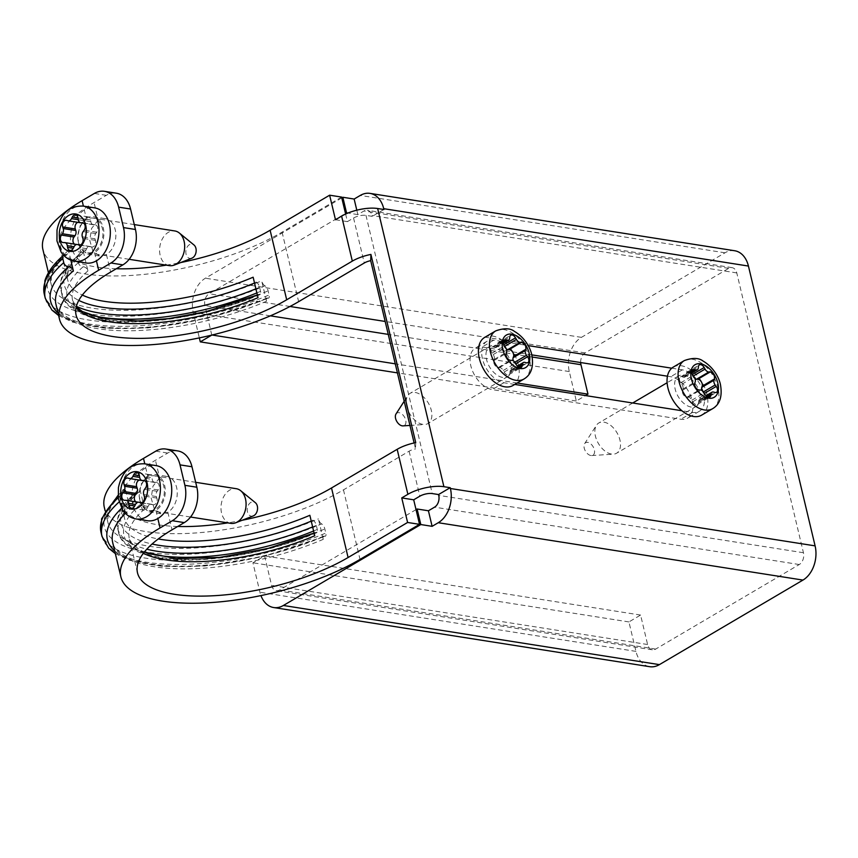 <?xml version="1.0" encoding="UTF-8"?>
<svg xmlns="http://www.w3.org/2000/svg" width="858" height="858" viewBox="0 0 858 858"><rect width="100%" height="100%" fill="white"/><g stroke="black" fill="none" stroke-linecap="round" stroke-linejoin="round"><path stroke-width="0.64" stroke-dasharray="4.29 3.22" d="M415.744 442.599L415.519 448.852L414.114 442.953M116.291 268.747A125.987 44.788 166.6 0 1 59.534 245.592A125.987 44.788 166.6 0 1 94.058 202.542L106.328 195.324A26.995 19.08 98.9 0 1 116.366 193.2M177.692 526.48A125.987 44.788 -13.4 0 1 120.935 503.324A125.987 44.788 -13.4 0 1 155.448 460.274L167.728 453.045A26.995 19.08 98.9 0 1 177.767 450.922M370.753 260.682A8.998 3.196 166.6 0 0 370.688 260.693L415.519 448.852M86.293 218.254A18.897 13.353 98.9 0 1 93.329 216.774A18.897 13.353 98.9 0 1 103.893 232.582A18.897 13.353 98.9 0 1 94.487 252.617L87.677 254.14L80.802 249.142L77.703 238.481L79.601 226.523L86.293 218.254L83.398 206.102A27.896 19.723 98.9 0 0 64.35 217.256A27.896 19.723 98.9 0 0 60.049 244.862A27.896 19.723 98.9 0 0 74.732 261.218M147.694 475.986A18.897 13.353 98.9 0 1 154.73 474.506A18.897 13.353 98.9 0 1 165.294 490.315A18.897 13.353 98.9 0 1 155.888 510.349L149.078 511.872L142.203 506.874L139.103 496.214L141.002 484.255L147.694 475.986L144.798 463.835A27.896 19.723 98.9 0 0 125.751 474.989A27.896 19.723 98.9 0 0 121.45 502.595A27.896 19.723 98.9 0 0 136.132 518.951M83.044 250.439A4.505 3.475 -131 0 1 82.175 253.829A4.505 3.475 -131 0 1 80.191 254.526A4.505 3.475 49 0 0 78.207 255.223A4.505 3.475 49 0 0 77.338 258.601L78.314 262.687A4.505 3.475 49 0 0 83.119 266.795A4.505 3.475 -131 0 1 87.924 270.892L83.044 250.439A125.987 44.788 166.6 0 0 67.718 279.955A125.987 44.788 166.6 0 0 82.347 295.055M258.011 297.651A4.505 1.834 -113.2 0 1 258.483 294.466A4.505 1.834 -113.2 0 1 259.277 294.509A4.505 1.834 66.8 0 0 260.081 294.551A4.505 1.834 66.8 0 0 260.553 291.355L259.577 287.269A4.505 1.834 66.8 0 0 256.36 282.228A4.505 1.834 -113.2 0 1 253.142 277.198M166.334 265.143A125.987 44.788 166.6 0 0 180.673 262.559M98.241 220.141L91.602 228.41L89.768 240.379L92.846 251.04L99.657 256.027L106.435 254.504A18.897 13.353 -81.1 0 0 115.841 234.459A18.897 13.353 -81.1 0 0 105.277 218.651A18.897 13.353 -81.1 0 0 98.241 220.141L94.058 202.542M139.768 488.534A4.505 3.475 -131 0 1 138.889 491.924A4.505 3.475 -131 0 1 136.915 492.621A4.505 3.475 49 0 0 134.931 493.318A4.505 3.475 49 0 0 134.062 496.696L135.028 500.782A4.505 3.475 49 0 0 139.833 504.89A4.505 3.475 -131 0 1 144.637 508.987L139.768 488.534A125.987 44.788 166.6 0 0 124.442 518.05A125.987 44.788 166.6 0 0 158.258 538.953M314.736 535.746A4.505 1.834 -113.2 0 1 315.208 532.561A4.505 1.834 -113.2 0 1 316.001 532.604A4.505 1.834 66.8 0 0 316.806 532.646A4.505 1.834 66.8 0 0 317.278 529.45L316.302 525.364A4.505 1.834 66.8 0 0 313.084 520.323A4.505 1.834 -113.2 0 1 309.856 515.293M242.074 520.291A125.987 44.788 -13.4 0 1 227.735 522.876M159.642 477.863L152.992 486.143L151.169 498.112L154.247 508.762L161.057 513.749L167.836 512.226A18.897 13.353 -81.1 0 0 177.241 492.192A18.897 13.353 -81.1 0 0 166.677 476.383A18.897 13.353 -81.1 0 0 159.642 477.863L155.448 460.274M321.611 523.916A4.505 1.834 -113.2 0 1 318.393 518.875L323.262 539.339A4.505 1.834 -113.2 0 1 323.734 536.143A4.505 1.834 -113.2 0 1 324.538 536.186A4.505 1.834 66.8 0 0 325.332 536.229A4.505 1.834 66.8 0 0 325.804 533.043L324.828 528.946A4.505 1.834 66.8 0 0 321.611 523.916A147.576 52.467 166.6 0 1 147.351 552.198A147.576 52.467 166.6 0 1 122.362 492.578A4.505 3.475 49 0 0 120.377 493.275A4.505 3.475 49 0 0 119.509 496.653L120.485 500.74A4.505 3.475 49 0 0 125.279 504.847A4.505 3.475 -131 0 1 130.084 508.944A143.082 50.869 166.6 0 0 125.386 513.331M130.084 508.944L125.214 488.492A4.505 3.475 -131 0 1 124.335 491.881A4.505 3.475 -131 0 1 122.362 492.578M264.886 285.821A4.505 1.834 -113.2 0 1 261.669 280.791L266.548 301.244A4.505 1.834 -113.2 0 1 267.02 298.048A4.505 1.834 -113.2 0 1 267.814 298.091A4.505 1.834 66.8 0 0 268.608 298.144A4.505 1.834 66.8 0 0 269.08 294.948L268.114 290.862A4.505 1.834 66.8 0 0 264.886 285.821A147.576 52.467 166.6 0 1 90.626 314.103A147.576 52.467 166.6 0 1 65.637 254.483A4.505 3.475 49 0 0 63.664 255.18A4.505 3.475 49 0 0 63.621 255.212L63.664 255.18M70.817 260.146L68.49 250.397A4.505 3.475 -131 0 1 67.621 253.786A4.505 3.475 -131 0 1 65.637 254.483M531.788 354.869L482.078 347.05A23.402 14.307 59.5 0 0 475.278 348.155A23.402 14.307 59.5 0 0 472.415 370.731A23.402 14.307 59.5 0 0 492.213 389.596L680.855 419.262A23.402 14.307 59.5 0 0 687.666 418.157A23.402 14.307 59.5 0 0 690.529 395.581A23.402 14.307 59.5 0 0 670.72 376.716L667.46 376.201M671.76 368.189L682.378 369.852A23.402 14.307 -120.5 0 1 702.187 388.717A23.402 14.307 -120.5 0 1 699.324 411.282A23.402 14.307 -120.5 0 1 692.513 412.398L681.895 410.735M514.757 384.438L503.871 382.722A23.402 14.307 -120.5 0 1 484.073 363.867A23.402 14.307 -120.5 0 1 486.936 341.291A23.402 14.307 -120.5 0 1 493.736 340.176L528.174 345.602M104.301 507.282A143.082 50.869 166.6 0 0 196.343 532.915A143.082 50.869 166.6 0 0 343.468 489.854L409.116 451.19A8.998 3.196 -13.4 0 1 415.583 448.863M341.581 197.072L282.067 232.121A143.082 50.869 -13.4 0 1 134.942 275.182A143.082 50.869 -13.4 0 1 42.9 249.549M345.624 214.05L347.426 221.621L353.56 218.007A8.998 3.196 -13.4 0 1 365.98 215.379L372.265 216.366L372.072 215.551A8.998 6.36 -81.1 0 0 367.342 210.274A8.998 6.36 -81.1 0 0 363.985 210.982L357.85 214.597L356.799 210.189M335.478 219.734L347.426 221.621M383.923 209.502L372.265 216.366M357.85 214.597L347.973 213.041M580.662 362.548A8.998 6.36 98.9 0 1 585.135 352.895L728.699 268.35A8.998 6.36 98.9 0 1 732.046 267.642A8.998 6.36 98.9 0 1 736.775 272.919L803.442 552.734A8.998 6.36 98.9 0 1 799.259 564.532L655.694 649.088A8.998 6.36 98.9 0 1 652.348 649.796A8.998 6.36 98.9 0 1 647.608 644.519L640.594 615.057L628.935 621.932L635.96 651.383A26.094 18.447 -81.1 0 0 649.688 666.687M416.033 509.62L279.676 589.939A8.998 6.36 98.9 0 1 276.33 590.647A8.998 6.36 98.9 0 1 271.589 585.37L264.575 555.909L252.917 562.784L259.931 592.235A26.094 18.447 -81.1 0 0 260.95 595.591M341.774 197.898L205.405 278.207A26.094 18.447 -81.1 0 0 193.264 312.409L199.346 337.902M211.776 335.103L204.923 305.545A8.998 6.36 98.9 0 1 209.105 293.747L345.474 213.438M628.935 621.932L252.917 562.784M640.594 615.057L264.575 555.909M517.17 383.011L395.27 363.835M734.705 250.751A26.094 18.447 -81.1 0 0 724.989 252.799L581.434 337.355A26.094 18.447 -81.1 0 0 569.294 371.557L576.308 401.018L585.553 395.57M576.308 401.018L397.415 372.876M139.307 480.083A4.505 3.185 98.9 0 1 140.326 480.019A4.505 3.185 98.9 0 1 140.637 480.083L129.29 478.485M142.675 480.555A4.505 3.185 -81.1 0 0 145.474 478.346L146.235 476.791A4.505 3.185 98.9 0 1 149.528 474.592A4.505 3.185 98.9 0 1 151.984 477.67L152.241 479.386A4.505 3.185 -81.1 0 0 154.697 482.453A4.505 3.185 -81.1 0 0 155.03 482.475L156.328 482.486A4.505 3.185 98.9 0 1 156.66 482.518A4.505 3.185 98.9 0 1 159.073 485.371A4.505 3.185 98.9 0 1 158.108 489.961L157.132 491.291A4.505 3.185 -81.1 0 0 156.328 496.514L156.842 498.08A4.505 3.185 98.9 0 1 156.381 502.756A4.505 3.185 98.9 0 1 153.196 504.74A4.505 3.185 98.9 0 1 152.885 504.665L151.651 504.289A4.505 3.185 -81.1 0 0 151.34 504.225A4.505 3.185 -81.1 0 0 148.048 506.413L147.276 507.968A4.505 3.185 98.9 0 1 143.994 510.167A4.505 3.185 98.9 0 1 141.538 507.089L141.28 505.373A4.505 3.185 -81.1 0 0 138.824 502.305A4.505 3.185 -81.1 0 0 138.481 502.273L137.194 502.273A4.505 3.185 98.9 0 1 136.862 502.241A4.505 3.185 98.9 0 1 135.875 501.844M147.458 520.731A27.896 19.723 98.9 0 1 132.775 504.375A27.896 19.723 98.9 0 1 137.065 476.769A27.896 19.723 98.9 0 1 156.124 465.615M139.822 500.214A17.546 12.409 98.9 0 1 142.525 482.85A17.546 12.409 98.9 0 1 154.515 475.836A17.546 12.409 98.9 0 1 164.039 495.098A17.546 12.409 98.9 0 1 149.067 510.499A17.546 12.409 98.9 0 1 139.822 500.214M230.813 523.359A17.546 12.409 98.9 0 1 221.568 513.073A17.546 12.409 98.9 0 1 224.27 495.709A17.546 12.409 98.9 0 1 236.261 488.695M253.292 515.905A7.229 5.116 98.9 0 1 247.469 511.904A7.229 5.116 98.9 0 1 249.335 503.7A7.229 5.116 98.9 0 1 255.362 502.691M77.906 222.351A4.505 3.185 98.9 0 1 78.925 222.286A4.505 3.185 98.9 0 1 79.236 222.361L67.889 220.753M81.274 222.833A4.505 3.185 -81.1 0 0 84.073 220.613L84.835 219.058A4.505 3.185 98.9 0 1 88.127 216.859A4.505 3.185 98.9 0 1 90.583 219.938L90.841 221.654A4.505 3.185 -81.1 0 0 93.297 224.721A4.505 3.185 -81.1 0 0 93.629 224.753L94.927 224.753A4.505 3.185 98.9 0 1 95.259 224.785A4.505 3.185 98.9 0 1 97.673 227.638A4.505 3.185 98.9 0 1 96.707 232.228L95.731 233.569A4.505 3.185 -81.1 0 0 94.927 238.781L95.442 240.347A4.505 3.185 98.9 0 1 94.981 245.023A4.505 3.185 98.9 0 1 91.795 247.007A4.505 3.185 98.9 0 1 91.484 246.943L90.251 246.557A4.505 3.185 -81.1 0 0 89.94 246.493A4.505 3.185 -81.1 0 0 86.647 248.681L85.875 250.236A4.505 3.185 98.9 0 1 82.593 252.434A4.505 3.185 98.9 0 1 80.137 249.356L79.88 247.64A4.505 3.185 -81.1 0 0 77.424 244.573A4.505 3.185 -81.1 0 0 77.081 244.551L75.794 244.541A4.505 3.185 98.9 0 1 75.461 244.509A4.505 3.185 98.9 0 1 74.474 244.112M86.057 262.998A27.896 19.723 98.9 0 1 71.375 246.643A27.896 19.723 98.9 0 1 75.665 219.037A27.896 19.723 98.9 0 1 94.723 207.883M78.421 242.482A17.546 12.409 98.9 0 1 81.124 225.128A17.546 12.409 98.9 0 1 93.114 218.104A17.546 12.409 98.9 0 1 102.638 237.366A17.546 12.409 98.9 0 1 87.666 252.778A17.546 12.409 98.9 0 1 78.421 242.482M169.412 265.637A17.546 12.409 98.9 0 1 160.167 255.341A17.546 12.409 98.9 0 1 162.87 237.977A17.546 12.409 98.9 0 1 174.86 230.963M191.892 258.172A7.229 5.116 98.9 0 1 186.068 254.172A7.229 5.116 98.9 0 1 187.934 245.967A7.229 5.116 98.9 0 1 193.962 244.959M701.973 390.508A4.505 2.756 59.5 0 0 702.895 392.203L703.957 393.661A4.505 2.756 -120.5 0 1 704.268 399.538A4.505 2.756 -120.5 0 1 702.627 399.678L701.329 399.302A4.505 2.756 59.5 0 0 699.688 399.453A4.505 2.756 59.5 0 0 698.702 401.201L698.551 402.627A4.505 2.756 -120.5 0 1 697.565 404.386A4.505 2.756 -120.5 0 1 692.803 401.726L691.934 400.139A4.505 2.756 59.5 0 0 688.159 397.233L686.947 397.211A4.505 2.756 -120.5 0 1 683.418 394.701A4.505 2.756 -120.5 0 1 682.528 390.283L682.957 389.071A4.505 2.756 59.5 0 0 681.81 384.266L680.748 382.818A4.505 2.756 -120.5 0 1 680.448 376.941A4.505 2.756 -120.5 0 1 682.078 376.801L683.386 377.166A4.505 2.756 59.5 0 0 685.016 377.027A4.505 2.756 59.5 0 0 686.003 375.268L686.164 373.841A4.505 2.756 -120.5 0 1 687.151 372.082A4.505 2.756 -120.5 0 1 691.902 374.742L692.781 376.33A4.505 2.756 59.5 0 0 695.012 378.743M673.294 367.085A27.896 17.063 -120.5 0 1 702.144 382.475A27.896 17.063 -120.5 0 1 701.608 415.165M691.248 407.078A17.546 10.736 -120.5 0 1 676.394 392.932A17.546 10.736 -120.5 0 1 678.539 376.008A17.546 10.736 -120.5 0 1 696.696 385.682A17.546 10.736 -120.5 0 1 696.353 406.252A17.546 10.736 -120.5 0 1 691.248 407.078M611.497 454.054A17.546 10.736 -120.5 0 1 597.736 442.267A17.546 10.736 -120.5 0 1 596.449 425.257A17.546 10.736 -120.5 0 1 598.787 422.983A17.546 10.736 -120.5 0 1 616.934 432.657A17.546 10.736 -120.5 0 1 616.602 453.217A17.546 10.736 -120.5 0 1 613.47 454.15A17.546 10.736 -120.5 0 1 611.497 454.054M590.851 455.512A7.229 4.419 -120.5 0 1 585.188 450.654A7.229 4.419 -120.5 0 1 584.652 443.65A7.229 4.419 -120.5 0 1 593.103 446.696A7.229 4.419 -120.5 0 1 591.666 455.555A7.229 4.419 -120.5 0 1 590.851 455.512M513.331 360.832A4.505 2.756 59.5 0 0 514.253 362.537L515.315 363.985A4.505 2.756 -120.5 0 1 515.626 369.862A4.505 2.756 -120.5 0 1 513.985 370.002L512.687 369.637A4.505 2.756 59.5 0 0 511.046 369.777A4.505 2.756 59.5 0 0 510.07 371.535L509.909 372.951A4.505 2.756 -120.5 0 1 508.923 374.71A4.505 2.756 -120.5 0 1 504.161 372.05L503.292 370.463A4.505 2.756 59.5 0 0 499.528 367.567L498.305 367.535A4.505 2.756 -120.5 0 1 494.776 365.036A4.505 2.756 -120.5 0 1 493.886 360.617L494.315 359.395A4.505 2.756 59.5 0 0 493.168 354.59L492.106 353.142A4.505 2.756 -120.5 0 1 491.806 347.265A4.505 2.756 -120.5 0 1 493.436 347.125L494.744 347.49A4.505 2.756 59.5 0 0 496.385 347.351A4.505 2.756 59.5 0 0 497.361 345.592L497.522 344.165A4.505 2.756 -120.5 0 1 498.509 342.417A4.505 2.756 -120.5 0 1 503.26 345.077L504.139 346.664A4.505 2.756 59.5 0 0 506.37 349.067M484.652 337.419A27.896 17.063 -120.5 0 1 513.502 352.799A27.896 17.063 -120.5 0 1 512.966 385.489M502.606 377.413A17.546 10.736 -120.5 0 1 487.752 363.266A17.546 10.736 -120.5 0 1 489.897 346.332A17.546 10.736 -120.5 0 1 508.054 356.006A17.546 10.736 -120.5 0 1 507.711 376.576A17.546 10.736 -120.5 0 1 502.606 377.413M422.855 424.378A17.546 10.736 -120.5 0 1 409.094 412.601A17.546 10.736 -120.5 0 1 407.807 395.592A17.546 10.736 -120.5 0 1 410.145 393.307A17.546 10.736 -120.5 0 1 428.292 402.981A17.546 10.736 -120.5 0 1 427.96 423.552A17.546 10.736 -120.5 0 1 424.828 424.485A17.546 10.736 -120.5 0 1 422.855 424.378M396.01 413.974A7.229 4.419 -120.5 0 1 404.461 417.02A7.229 4.419 -120.5 0 1 403.024 425.879M106.328 195.324L94.38 193.436M155.781 451.169L167.728 453.045M94.487 252.617L96.428 260.8M155.888 510.349L157.829 518.532M80.191 254.526A130.48 46.386 166.6 0 0 78.797 300.407M254.526 283.011A130.48 46.386 166.6 0 0 256.36 282.228M77.338 258.601A134.985 47.984 166.6 0 0 60.918 290.219A134.985 47.984 166.6 0 0 76.362 306.306M255.909 288.814A134.985 47.984 166.6 0 0 259.577 287.269M78.314 262.687A134.985 47.984 166.6 0 0 61.894 294.315A134.985 47.984 166.6 0 0 89.318 314.747M256.885 292.9A134.985 47.984 166.6 0 0 260.553 291.355M83.119 266.795A130.48 46.386 166.6 0 0 105.212 319.508A130.48 46.386 166.6 0 0 259.277 294.509M87.924 270.892A125.987 44.788 166.6 0 0 72.587 300.407A125.987 44.788 166.6 0 0 76.105 307.346M106.435 254.504L110.618 272.093M136.915 492.621A130.48 46.386 166.6 0 0 152.059 544.036M311.25 521.106A130.48 46.386 166.6 0 0 313.084 520.323M134.062 496.696A134.985 47.984 166.6 0 0 117.632 528.313A134.985 47.984 166.6 0 0 146.793 549.195M312.623 526.909A134.985 47.984 166.6 0 0 316.302 525.364M135.028 500.782A134.985 47.984 166.6 0 0 118.608 532.41A134.985 47.984 166.6 0 0 146.042 552.831M313.599 530.995A134.985 47.984 166.6 0 0 317.278 529.45M139.833 504.89A130.48 46.386 166.6 0 0 161.937 557.603A130.48 46.386 166.6 0 0 316.001 532.604M144.637 508.987A125.987 44.788 166.6 0 0 129.311 538.502A125.987 44.788 166.6 0 0 143.34 553.313M167.836 512.226L172.018 529.826M125.214 488.492A143.082 50.869 166.6 0 0 107.808 522.007A143.082 50.869 166.6 0 0 318.393 518.875M119.509 496.653A152.081 54.065 166.6 0 0 118.232 497.779M101.008 532.282A152.081 54.065 166.6 0 0 324.828 528.946M120.485 500.74A152.081 54.065 166.6 0 0 119.069 501.994M101.984 536.368A152.081 54.065 166.6 0 0 325.804 533.043M125.279 504.847A147.576 52.467 166.6 0 0 121.589 508.236M114.682 550.879A147.576 52.467 166.6 0 0 324.538 536.186M323.734 536.143C279.601 554.429 234.556 564.435 188.588 566.162C159.309 566.655 137.881 563.116 124.303 555.544C115.937 549.57 112.066 545.205 112.677 542.46A143.082 50.869 166.6 0 0 323.262 539.339M68.49 250.397A143.082 50.869 166.6 0 0 63.492 255.083M61.915 256.724A143.082 50.869 166.6 0 0 51.083 283.912A143.082 50.869 166.6 0 0 261.669 280.791M44.284 294.187A152.081 54.065 166.6 0 0 268.114 290.862M45.26 298.273A152.081 54.065 166.6 0 0 269.08 294.948M57.969 312.784A147.576 52.467 166.6 0 0 267.814 298.091M267.02 298.048C222.876 316.334 177.831 326.34 131.864 328.067C102.585 328.56 81.167 325.021 67.589 317.46C59.223 311.475 55.341 307.11 55.963 304.375A143.082 50.869 166.6 0 0 266.548 301.244M503.871 382.722L492.213 389.596M692.513 412.398L680.855 419.262M682.378 369.852L670.72 376.716M493.736 340.176L482.078 347.05M343.468 489.854L360.038 559.395M282.067 232.121L298.638 301.662M409.116 451.19L419.83 496.192M353.56 218.007L364.275 262.998M365.98 215.379L432.25 493.565M799.259 564.532L434.556 507.164M655.694 649.088L279.676 589.939M803.442 552.734L438.738 495.377M736.775 272.919L372.072 215.551M728.699 268.35L363.985 210.982M585.135 352.895L385.167 321.45M290.004 306.478L209.105 293.747M635.96 651.383L259.931 592.235M647.608 644.519L271.589 585.37M532.239 357.035L388.245 334.384M270.356 315.841L204.923 305.545M569.294 371.557L193.264 312.409M581.434 337.355L205.405 278.207M724.989 252.799L360.285 195.431M140.637 480.083L128.056 478.11M145.474 478.346L152.241 479.386M146.235 476.791L151.984 477.67M155.03 482.475L145.013 480.898M156.328 482.486L144.412 480.609M158.108 489.961L145.528 487.977M157.132 491.291L144.562 489.317M156.328 496.514L143.747 494.53M156.842 498.08L144.262 496.096M152.885 504.665L140.937 502.788M151.651 504.289L141.591 502.713M148.048 506.413L141.28 505.373M147.276 507.968L141.538 507.089M138.481 502.273L125.912 500.3M137.194 502.273L124.624 500.289M79.236 222.361L66.656 220.377M84.073 220.613L78.271 219.702M84.835 219.058L78.003 217.986M90.583 219.938L78.003 217.953M90.841 221.654L78.271 219.669M93.629 224.753L83.623 223.177M94.927 224.753L83.012 222.887M96.707 232.228L84.127 230.244M95.731 233.569L83.162 231.585M94.927 238.781L82.347 236.808M95.442 240.347L82.872 238.374M91.484 246.943L79.537 245.056M90.251 246.557L80.191 244.98M86.647 248.681L79.88 247.64M85.875 250.236L80.137 249.356M77.081 244.551L64.511 242.567M75.794 244.541L63.224 242.557M682.528 390.283L694.798 383.065M682.957 389.071L695.227 381.842M681.81 384.266L694.079 377.037M680.748 382.818L693.017 375.589M682.078 376.801L691.795 371.074M683.386 377.166L691.72 372.254M686.003 375.268L698.273 368.039M686.164 373.841L698.433 366.613M692.781 376.33L693.328 376.008M702.895 392.203L703.496 391.859M702.627 399.678L714.896 392.449M701.329 399.302L713.599 392.085M698.702 401.201L706.713 396.493M698.551 402.627L707.818 397.168M692.803 401.726L705.072 394.498M691.934 400.139L704.204 392.91M688.159 397.233L700.439 390.015M686.947 397.211L699.216 389.982M684.33 360.585A27.896 17.063 -120.5 0 1 717.985 387.687A27.896 17.063 -120.5 0 1 712.644 408.665M493.886 360.617L506.166 353.389M494.315 359.395L506.585 352.166M493.168 354.59L505.448 347.372M492.106 353.142L504.386 345.913M493.436 347.125L503.153 341.398M494.744 347.49L503.078 342.578M497.361 345.592L509.631 338.363M497.522 344.165L509.791 336.947M504.139 346.664L504.686 346.332M514.253 362.537L514.854 362.183M513.985 370.002L526.265 362.773M512.687 369.637L524.957 362.408M510.07 371.535L518.071 366.816M509.909 372.951L519.176 367.492M504.161 372.05L516.441 364.822M503.292 370.463L515.561 363.234M499.528 367.567L511.797 360.339M498.305 367.535L510.574 360.306M495.688 330.909A27.896 17.063 -120.5 0 1 529.343 358.011A27.896 17.063 -120.5 0 1 524.002 378.989M82.175 253.829C70.495 264.639 65.68 273.348 67.718 279.955L59.534 245.592M260.081 294.551C216.581 313.438 157.883 324.485 117.074 321.364C81.21 319.444 62.956 305.298 61.894 294.315L60.918 290.219C58.794 278.518 64.554 266.859 78.207 255.223M76.105 315.133L72.587 300.407L76.233 306.81M257.368 294.938L258.483 294.466M138.889 491.924C127.22 502.734 122.394 511.443 124.442 518.05L120.935 503.324M316.806 532.646C273.305 551.533 214.607 562.58 173.799 559.459C137.934 557.539 119.67 543.393 118.608 532.41L117.632 528.313C115.508 516.613 121.278 504.944 134.931 493.318M137.505 572.865L129.311 538.502L131.092 542.567L139.05 549.57L144.262 552.123M314.082 533.033L315.208 532.561M105.148 510.842L107.808 522.007L108.183 513.545C109.963 507.089 115.347 499.86 124.335 491.881M120.377 493.275L118.007 495.398M115.337 553.635L129.172 560.167L162.312 566.409L204.579 566.023L262.934 556.585L325.332 536.229M48.423 272.747L51.083 283.912L51.459 275.45C53.239 268.994 58.623 261.765 67.621 253.786M58.623 315.54L72.447 322.072L105.588 328.314L147.855 327.928L206.21 318.49L268.608 298.144M699.324 411.282L687.666 418.157M486.936 341.291L475.278 348.155M149.078 511.872L161.047 513.76M154.73 474.506L166.677 476.383M87.677 254.14L99.646 256.027M93.329 216.774L105.277 218.651M732.046 267.642L367.342 210.274M652.348 649.796L276.33 590.647M149.528 474.592L136.948 472.619M154.697 482.453L145.066 480.941M156.66 482.518L144.09 480.534M153.196 504.74L140.615 502.767M151.34 504.225L141.634 502.691M143.994 510.167L131.413 508.183M138.824 502.305L138.267 502.22M136.862 502.241L124.281 500.268M140.326 480.019L127.745 478.035M149.067 510.499L190.54 517.031M154.515 475.836L195.678 482.314M88.127 216.859L75.547 214.886M93.297 224.721L83.666 223.209M95.259 224.785L82.69 222.801M91.795 247.007L79.215 245.034M89.94 246.493L80.234 244.959M82.593 252.434L70.013 250.45M77.424 244.573L76.866 244.487M75.461 244.509L62.881 242.535M78.925 222.286L66.345 220.302M87.666 252.778L129.14 259.298M93.114 218.104L134.277 224.582M680.448 376.941L692.717 369.712M685.016 377.027L691.838 373.016M687.151 372.082L699.42 364.864M704.268 399.538L716.537 392.31M699.688 399.453L705.952 395.763M697.565 404.386L709.834 397.157M678.539 376.008L667.116 382.732M632.721 402.992L598.787 422.983M696.353 406.252L616.602 453.217M591.666 455.555L613.47 454.15M584.652 443.65L596.449 425.257M491.806 347.265L504.075 340.036M496.385 347.351L503.196 343.339M498.509 342.417L510.778 335.188M515.626 369.862L527.895 362.634M511.046 369.777L517.32 366.087M508.923 374.71L521.192 367.481M489.897 346.332L410.145 393.307M507.711 376.576L427.96 423.552M409.942 425.439L424.828 424.485M404.182 401.254L407.807 395.592"/><path stroke-width="1.29" d="M414.114 442.953L370.688 260.671A8.998 3.196 166.6 0 0 364.275 262.998L298.638 301.662A143.082 50.869 -13.4 0 1 151.501 344.723A143.082 50.869 -13.4 0 1 59.47 319.101A143.082 50.869 -13.4 0 1 98.67 270.216L110.939 262.988A26.995 19.08 -81.1 0 0 123.498 227.595L118.629 207.143A26.995 19.08 -81.1 0 0 104.419 191.313A26.995 19.08 -81.1 0 0 94.38 193.436L82.111 200.665L83.398 206.102A27.896 19.723 98.9 0 1 99.002 229.44A27.896 19.723 98.9 0 1 85.114 259.019A27.896 19.723 98.9 0 1 74.732 261.218L86.057 262.998A27.896 19.723 98.9 0 0 109.867 238.503A27.896 19.723 98.9 0 0 94.723 207.883L83.408 206.102C66.527 205.244 59.631 217.535 57.014 229.998L56.96 240.937L61.025 251.898C64.404 257.068 68.972 260.167 74.732 261.218M104.419 191.313L116.366 193.2A26.995 19.08 98.9 0 1 130.577 209.02L135.446 229.483A26.995 19.08 98.9 0 1 122.887 264.865L110.618 272.093A125.987 44.788 166.6 0 0 76.105 315.133A125.987 44.788 166.6 0 0 157.143 337.698A125.987 44.788 166.6 0 0 286.69 299.785L352.327 261.122A26.094 9.277 -13.4 0 1 370.913 254.418L415.744 442.599A26.094 9.277 166.6 0 0 397.168 449.313L331.52 487.966A125.987 44.788 -13.4 0 1 242.074 520.291M370.913 254.418L370.688 260.671M407.593 522.468L401.748 497.919L407.882 494.305A26.094 9.277 -13.4 0 1 443.908 486.701L450.203 487.687L450.396 488.502A26.094 18.447 98.9 0 1 438.256 522.715L432.121 526.329L420.806 524.549L417.095 508.998L428.421 510.778L434.556 507.164A8.998 6.36 -81.1 0 0 438.738 495.377L438.545 494.551L432.25 493.565A8.998 3.196 166.6 0 0 419.83 496.192L413.695 499.806L419.541 524.345L407.593 522.468L348.091 557.518A125.987 44.788 -13.4 0 1 218.543 595.431A125.987 44.788 -13.4 0 1 137.505 572.865A125.987 44.788 -13.4 0 1 172.018 529.826L184.288 522.597L172.34 520.72A26.995 19.08 -81.1 0 0 184.899 485.328L180.03 464.875A26.995 19.08 -81.1 0 0 165.819 449.045A26.995 19.08 -81.1 0 0 155.781 451.169L143.501 458.397A143.082 50.869 166.6 0 0 104.301 507.282L105.148 510.842M356.799 210.189L354.15 199.045L360.285 195.431A26.094 18.447 98.9 0 1 369.991 193.382A26.094 18.447 98.9 0 1 383.73 208.687L383.923 209.502L377.638 208.515A26.094 9.277 166.6 0 0 341.613 216.119L335.478 219.734L329.633 195.195L341.581 197.072L345.624 214.05M165.819 449.045L177.767 450.922A26.995 19.08 98.9 0 1 191.977 466.752L196.847 487.215A26.995 19.08 98.9 0 1 184.288 522.597M172.34 520.72L160.071 527.938A143.082 50.869 166.6 0 0 120.871 576.833A143.082 50.869 166.6 0 0 212.902 602.455A143.082 50.869 166.6 0 0 360.038 559.395L419.541 524.345M82.347 295.055A125.987 44.788 166.6 0 0 253.142 277.198L258.011 297.651A125.987 44.788 166.6 0 1 76.105 307.346M116.291 268.747A125.987 44.788 166.6 0 0 166.334 265.143M180.673 262.559A125.987 44.788 166.6 0 0 270.12 230.244L329.633 195.195M158.258 538.953A125.987 44.788 166.6 0 0 309.856 515.293L314.736 535.746A125.987 44.788 166.6 0 1 143.34 553.313M227.735 522.876A125.987 44.788 -13.4 0 1 177.692 526.48M63.621 255.212A4.505 3.475 49 0 0 62.784 258.558L63.76 262.655A4.505 3.475 49 0 0 68.565 266.752A4.505 3.475 -131 0 1 73.37 270.849A143.082 50.869 166.6 0 0 55.963 304.375L59.47 319.101M70.817 260.146L73.37 270.849M681.895 410.735L514.757 384.438M667.46 376.201L531.788 354.869M528.174 345.602L671.76 368.189M48.423 272.747L42.9 249.549A143.082 50.869 -13.4 0 1 82.111 200.665M438.545 494.551L450.203 487.687M401.748 497.919L413.695 499.806M260.95 595.591A26.094 18.447 -81.1 0 0 273.67 607.539L649.688 666.687A26.094 18.447 -81.1 0 0 659.405 664.628L802.959 580.083A26.094 18.447 -81.1 0 0 815.1 545.87L748.433 266.055A26.094 18.447 -81.1 0 0 734.705 250.751L369.991 193.382M347.973 213.041L346.535 212.816L342.835 197.265L354.15 199.045M432.121 526.329L428.421 510.778M273.67 607.539A26.094 18.447 -81.1 0 0 283.376 605.48L420.806 524.549M417.095 508.998L416.033 509.62M342.835 197.265L341.774 197.898M199.346 337.902L200.289 341.87L211.776 335.103M345.474 213.438L346.535 212.816M585.553 395.57L587.966 394.154L580.952 364.693A8.998 6.36 98.9 0 1 580.662 362.548M587.966 394.154L517.17 383.011M395.27 363.835L212.087 335.028M397.415 372.876L200.289 341.87M128.056 478.11L129.29 478.485A4.505 3.185 -81.1 0 0 129.601 478.56A4.505 3.185 -81.1 0 0 132.893 476.362L133.666 474.806A4.505 3.185 98.9 0 1 136.948 472.619A4.505 3.185 98.9 0 1 139.404 475.686L139.672 477.402A4.505 3.185 -81.1 0 0 142.117 480.469A4.505 3.185 -81.1 0 0 142.46 480.501L143.747 480.512A4.505 3.185 98.9 0 1 144.09 480.534A4.505 3.185 98.9 0 1 146.504 483.397A4.505 3.185 98.9 0 1 145.528 487.977L144.562 489.317A4.505 3.185 -81.1 0 0 143.747 494.53L144.262 496.096A4.505 3.185 98.9 0 1 143.801 500.772A4.505 3.185 98.9 0 1 140.615 502.767A4.505 3.185 98.9 0 1 140.304 502.691L139.071 502.316A4.505 3.185 -81.1 0 0 138.76 502.241A4.505 3.185 -81.1 0 0 135.478 504.429L134.706 505.995A4.505 3.185 98.9 0 1 131.413 508.183A4.505 3.185 98.9 0 1 128.957 505.115L128.7 503.399A4.505 3.185 -81.1 0 0 126.244 500.332A4.505 3.185 -81.1 0 0 125.912 500.3L124.624 500.289A4.505 3.185 98.9 0 1 124.281 500.268A4.505 3.185 98.9 0 1 121.868 497.404A4.505 3.185 98.9 0 1 122.844 492.824L123.809 491.484A4.505 3.185 -81.1 0 0 124.614 486.272L124.099 484.706A4.505 3.185 98.9 0 1 124.571 480.03A4.505 3.185 98.9 0 1 127.745 478.035A4.505 3.185 98.9 0 1 128.056 478.11M141.87 480.469A4.505 3.185 -81.1 0 0 142.181 480.534A4.505 3.185 -81.1 0 0 142.675 480.555M135.875 501.844A4.505 3.185 98.9 0 1 135.414 494.798L136.39 493.468A4.505 3.185 -81.1 0 0 137.194 488.245L136.679 486.679A4.505 3.185 98.9 0 1 139.307 480.083M143.501 458.397L144.798 463.835L156.124 465.615A27.896 19.723 98.9 0 1 171.268 496.235A27.896 19.723 98.9 0 1 147.458 520.731L136.132 518.951A27.896 19.723 98.9 0 0 146.514 516.752A27.896 19.723 98.9 0 0 160.403 487.172A27.896 19.723 98.9 0 0 144.809 463.835C127.928 462.977 121.032 475.268 118.415 487.73L118.361 498.659L122.426 509.631C125.804 514.8 130.373 517.9 136.132 518.951M195.678 482.314L236.261 488.695A17.546 12.409 98.9 0 1 240.733 490.744A17.546 12.409 98.9 0 1 245.785 507.957A17.546 12.409 98.9 0 1 235.693 522.79A17.546 12.409 98.9 0 1 230.813 523.359L190.54 517.031M240.733 490.744L255.362 502.691A7.229 5.116 98.9 0 1 257.454 509.791A7.229 5.116 98.9 0 1 253.292 515.905L235.693 522.79M66.656 220.377L67.889 220.753A4.505 3.185 -81.1 0 0 68.2 220.828A4.505 3.185 -81.1 0 0 71.493 218.64L72.265 217.074A4.505 3.185 98.9 0 1 75.547 214.886A4.505 3.185 98.9 0 1 78.003 217.953L78.271 219.669A4.505 3.185 -81.1 0 0 80.716 222.748A4.505 3.185 -81.1 0 0 81.06 222.769L82.347 222.78A4.505 3.185 98.9 0 1 82.69 222.801A4.505 3.185 98.9 0 1 85.103 225.665A4.505 3.185 98.9 0 1 84.127 230.244L83.162 231.585A4.505 3.185 -81.1 0 0 82.347 236.808L82.872 238.374A4.505 3.185 98.9 0 1 82.4 243.039A4.505 3.185 98.9 0 1 79.215 245.034A4.505 3.185 98.9 0 1 78.904 244.959L77.67 244.584A4.505 3.185 -81.1 0 0 77.359 244.509A4.505 3.185 -81.1 0 0 74.078 246.707L73.305 248.262A4.505 3.185 98.9 0 1 70.013 250.45A4.505 3.185 98.9 0 1 67.567 247.383L67.299 245.667A4.505 3.185 -81.1 0 0 64.843 242.599A4.505 3.185 -81.1 0 0 64.511 242.567L63.224 242.557A4.505 3.185 98.9 0 1 62.881 242.535A4.505 3.185 98.9 0 1 60.468 239.672A4.505 3.185 98.9 0 1 61.444 235.092L62.409 233.751A4.505 3.185 -81.1 0 0 63.213 228.539L62.698 226.973A4.505 3.185 98.9 0 1 63.17 222.297A4.505 3.185 98.9 0 1 66.345 220.302A4.505 3.185 98.9 0 1 66.656 220.377M80.47 222.737A4.505 3.185 -81.1 0 0 80.781 222.812A4.505 3.185 -81.1 0 0 81.274 222.833M74.474 244.112A4.505 3.185 98.9 0 1 74.013 237.065L74.989 235.736A4.505 3.185 -81.1 0 0 75.794 230.512L75.279 228.947A4.505 3.185 98.9 0 1 77.906 222.351M134.277 224.582L174.86 230.963A17.546 12.409 98.9 0 1 179.333 233.011A17.546 12.409 98.9 0 1 184.384 250.225A17.546 12.409 98.9 0 1 174.292 265.058A17.546 12.409 98.9 0 1 169.412 265.637L129.14 259.298M179.333 233.011L193.962 244.959A7.229 5.116 98.9 0 1 196.053 252.059A7.229 5.116 98.9 0 1 191.892 258.172L174.292 265.058M694.798 383.065L695.227 381.842A4.505 2.756 59.5 0 0 694.079 377.037L693.017 375.589A4.505 2.756 -120.5 0 1 692.717 369.712A4.505 2.756 -120.5 0 1 694.347 369.573L695.656 369.937A4.505 2.756 59.5 0 0 697.297 369.798A4.505 2.756 59.5 0 0 698.273 368.039L698.433 366.613A4.505 2.756 -120.5 0 1 699.42 364.864A4.505 2.756 -120.5 0 1 704.171 367.524L705.051 369.112A4.505 2.756 59.5 0 0 708.815 372.007L710.038 372.04A4.505 2.756 -120.5 0 1 713.566 374.538A4.505 2.756 -120.5 0 1 714.446 378.957L714.028 380.18A4.505 2.756 59.5 0 0 715.164 384.974L716.226 386.432A4.505 2.756 -120.5 0 1 716.537 392.31A4.505 2.756 -120.5 0 1 714.896 392.449L713.599 392.085A4.505 2.756 59.5 0 0 711.958 392.224A4.505 2.756 59.5 0 0 710.982 393.983L710.821 395.399A4.505 2.756 -120.5 0 1 709.834 397.157A4.505 2.756 -120.5 0 1 705.072 394.498L704.204 392.91A4.505 2.756 59.5 0 0 700.439 390.015L699.216 389.982A4.505 2.756 -120.5 0 1 695.688 387.484A4.505 2.756 -120.5 0 1 694.798 383.065M695.012 378.743A4.505 2.756 59.5 0 0 696.546 379.236L697.769 379.268A4.505 2.756 -120.5 0 1 701.297 381.767A4.505 2.756 -120.5 0 1 702.176 386.186L701.758 387.408A4.505 2.756 59.5 0 0 701.973 390.508M712.644 408.665L701.608 415.165A27.896 17.063 -120.5 0 1 693.489 416.495A27.896 17.063 -120.5 0 1 669.873 394.004A27.896 17.063 -120.5 0 1 673.294 367.085L684.33 360.585C692.631 357.593 698.884 357.765 703.11 361.089C714.285 367.685 719.294 378.678 720.452 384.62C722.5 396.321 719.905 404.332 712.644 408.665A27.896 17.063 -120.5 0 1 704.536 409.985A27.896 17.063 -120.5 0 1 680.92 387.494A27.896 17.063 -120.5 0 1 684.33 360.585M506.166 353.389L506.585 352.166A4.505 2.756 59.5 0 0 505.448 347.372L504.386 345.913A4.505 2.756 -120.5 0 1 504.075 340.036A4.505 2.756 -120.5 0 1 505.705 339.897L507.014 340.261A4.505 2.756 59.5 0 0 508.655 340.122A4.505 2.756 59.5 0 0 509.631 338.363L509.791 336.947A4.505 2.756 -120.5 0 1 510.778 335.188A4.505 2.756 -120.5 0 1 515.529 337.848L516.409 339.436A4.505 2.756 59.5 0 0 520.173 342.342L521.396 342.363A4.505 2.756 -120.5 0 1 524.924 344.873A4.505 2.756 -120.5 0 1 525.815 349.281L525.386 350.504A4.505 2.756 59.5 0 0 526.522 355.309L527.584 356.756A4.505 2.756 -120.5 0 1 527.895 362.634A4.505 2.756 -120.5 0 1 526.265 362.773L524.957 362.408A4.505 2.756 59.5 0 0 523.316 362.548A4.505 2.756 59.5 0 0 522.34 364.307L522.179 365.733A4.505 2.756 -120.5 0 1 521.192 367.481A4.505 2.756 -120.5 0 1 516.441 364.822L515.561 363.234A4.505 2.756 59.5 0 0 511.797 360.339L510.574 360.306A4.505 2.756 -120.5 0 1 507.046 357.807A4.505 2.756 -120.5 0 1 506.166 353.389M506.37 349.067A4.505 2.756 59.5 0 0 507.904 349.56L509.126 349.592A4.505 2.756 -120.5 0 1 512.655 352.091A4.505 2.756 -120.5 0 1 513.534 356.51L513.116 357.732A4.505 2.756 59.5 0 0 513.331 360.832M524.002 378.989L512.966 385.489A27.896 17.063 -120.5 0 1 504.847 386.819A27.896 17.063 -120.5 0 1 481.231 364.328A27.896 17.063 -120.5 0 1 484.652 337.419L495.688 330.909C503.989 327.928 510.242 328.088 514.468 331.413C525.643 338.009 530.652 349.002 531.81 354.944C533.858 366.645 531.263 374.667 524.002 378.989A27.896 17.063 -120.5 0 1 515.894 380.319A27.896 17.063 -120.5 0 1 492.278 357.818A27.896 17.063 -120.5 0 1 495.688 330.909M409.942 425.439L403.024 425.879A7.229 4.419 -120.5 0 1 402.209 425.847A7.229 4.419 -120.5 0 1 396.546 420.988A7.229 4.419 -120.5 0 1 396.01 413.974L404.182 401.254M397.168 449.313L407.882 494.305M377.638 208.515L443.908 486.701M341.613 216.119L352.327 261.122M130.577 209.02L118.629 207.143M135.446 229.483L123.498 227.595M122.887 264.865L110.939 262.988M191.977 466.752L180.03 464.875M196.847 487.215L184.899 485.328M96.428 260.8L98.67 270.216M157.829 518.532L160.071 527.938M78.797 300.407A130.48 46.386 166.6 0 0 254.526 283.011M76.362 306.306A134.985 47.984 166.6 0 0 255.909 288.814M89.318 314.747A134.985 47.984 166.6 0 0 256.885 292.9M270.12 230.244L286.69 299.785M152.059 544.036A130.48 46.386 166.6 0 0 311.25 521.106M146.793 549.195A134.985 47.984 166.6 0 0 312.623 526.909M146.042 552.831A134.985 47.984 166.6 0 0 313.599 530.995M331.52 487.966L348.091 557.518M118.232 497.779A152.081 54.065 166.6 0 0 101.008 532.282L101.984 536.368L108.666 548.187L115.337 553.635M119.069 501.994A152.081 54.065 166.6 0 0 101.984 536.368M121.589 508.236A147.576 52.467 166.6 0 0 114.682 550.879M125.386 513.331A143.082 50.869 166.6 0 0 112.677 542.46L120.871 576.833M63.492 255.083A143.082 50.869 166.6 0 0 61.915 256.724M62.784 258.558A152.081 54.065 166.6 0 0 44.284 294.187L45.26 298.273L51.941 310.092L58.623 315.54M63.76 262.655A152.081 54.065 166.6 0 0 45.26 298.273M68.565 266.752A147.576 52.467 166.6 0 0 57.969 312.784M815.1 545.87L450.396 488.502M748.433 266.055L383.73 208.687M659.405 664.628L283.376 605.48M802.959 580.083L438.256 522.715M385.167 321.45L290.004 306.478M580.952 364.693L532.239 357.035M388.245 334.384L270.356 315.841M139.672 477.434L132.893 476.362M139.404 475.718L133.666 474.806M145.013 480.898L142.46 480.501M144.412 480.609L143.747 480.512M140.937 502.788L140.304 502.691M141.591 502.713L139.071 502.316M134.695 506.016L128.957 505.115M135.457 504.461L128.7 503.399M135.414 494.798L122.844 492.824M136.39 493.468L123.809 491.484M137.194 488.245L124.614 486.272M136.679 486.679L124.099 484.706M138.277 507.582A18.897 13.353 98.9 0 1 120.978 488.384A18.897 13.353 98.9 0 1 143.297 475.235A18.897 13.353 98.9 0 1 138.277 507.582M78.271 219.702L71.493 218.64M78.003 217.986L72.265 217.074M83.623 223.177L81.06 222.769M83.012 222.887L82.347 222.78M79.537 245.056L78.904 244.959M80.191 244.98L77.67 244.584M73.295 248.284L67.567 247.383M74.056 246.729L67.299 245.667M74.013 237.065L61.444 235.092M74.989 235.736L62.409 233.751M75.794 230.512L63.213 228.539M75.279 228.947L62.698 226.973M76.877 249.85A18.897 13.353 98.9 0 1 59.577 230.652A18.897 13.353 98.9 0 1 81.896 217.503A18.897 13.353 98.9 0 1 76.877 249.85M691.795 371.074L694.347 369.573M691.72 372.254L695.656 369.937M692.352 374.485L704.171 367.524M693.328 376.008L705.051 369.112M696.546 379.236L708.815 372.007M697.769 379.268L710.038 372.04M702.176 386.186L714.446 378.957M701.758 387.408L714.028 380.18M703.496 391.859L715.164 384.974M704.45 393.372L716.226 386.432M706.713 396.493L710.982 393.983M707.818 397.168L710.821 395.399M717.835 383.086A18.897 11.562 -120.5 0 1 701.565 394.852A18.897 11.562 -120.5 0 1 694.476 365.09A18.897 11.562 -120.5 0 1 717.835 383.086M503.153 341.398L505.705 339.897M503.078 342.578L507.014 340.261M503.71 344.809L515.529 337.848M504.686 346.332L516.409 339.436M507.904 349.56L520.173 342.342M509.126 349.592L521.396 342.363M513.534 356.51L525.815 349.281M513.116 357.732L525.386 350.504M514.854 362.183L526.522 355.309M515.808 363.695L527.584 356.756M518.071 366.816L522.34 364.307M519.176 367.492L522.179 365.733M529.193 353.41A18.897 11.562 -120.5 0 1 512.923 365.176A18.897 11.562 -120.5 0 1 505.834 335.414A18.897 11.562 -120.5 0 1 529.193 353.41M76.233 306.81L82.325 311.475L101.662 318.221L137.72 320.989L168.651 318.629L206.338 311.604L257.368 294.938M144.262 552.123L175.997 558.644L219.648 557.41L268.157 548.423L314.082 533.033M118.007 495.398L101.641 518.715L101.008 532.282M63.664 255.18C53.925 263.578 47.673 272.061 44.916 280.62L44.284 294.187M142.181 480.534L129.601 478.56M145.066 480.941L142.117 480.469M141.634 502.691L138.76 502.241M138.267 502.22L126.244 500.332M80.781 222.812L68.2 220.828M83.666 223.209L80.716 222.748M80.234 244.959L77.359 244.509M76.866 244.487L64.843 242.599M691.838 373.016L697.297 369.798M705.952 395.763L711.958 392.224M667.116 382.732L632.721 402.992M503.196 343.339L508.655 340.122M517.32 366.087L523.316 362.548"/></g></svg>
